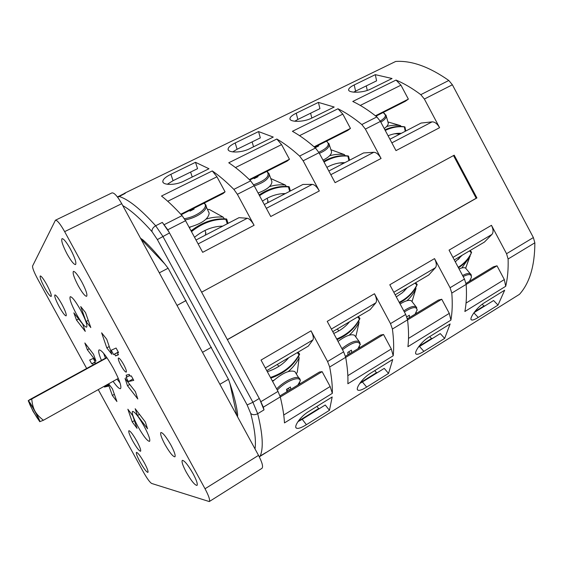 <?xml version="1.0" encoding="UTF-8"?>
<svg xmlns="http://www.w3.org/2000/svg" width="563" height="563" viewBox="0 0 563 563"><rect width="100%" height="100%" fill="white"/><g stroke="black" fill="none" stroke-linecap="round" stroke-linejoin="round"><path stroke-width="0.84" d="M98.258 389.624L143.389 472.019C147.063 478.515 149.814 482.329 151.651 483.455L209.281 501.563C210.266 500.268 208.845 495.996 205.031 488.761L64.646 231.632C60.283 223.933 57.215 220.133 55.427 220.224L32.57 266.032C32.351 267.875 34.005 272.126 37.538 278.769L86.653 368.441M104.078 386.366L104.451 387.048L108.42 386.141L107.498 384.459M93.212 364.852L92.466 363.494L91.727 363.804L89.672 360.053L93.247 358.427L95.358 362.276L94.584 362.6L95.217 363.754M128.371 381.58L125.999 377.231L127.076 376.957L126.112 375.204L129.187 374.381L130.159 376.161L131.292 375.873L133.741 380.356L128.371 381.58L132.995 378.983M111.242 350.235L113.62 354.591L114.62 354.169L115.577 355.929L118.462 354.753L117.484 352.966L118.533 352.522L116.084 348.033L111.242 350.235M123.698 364.613C121.2 360.236 119.44 358.04 118.427 358.012C117.92 358.821 118.765 361.326 120.975 365.528C123.459 369.884 125.211 372.08 126.246 372.122C126.759 371.334 125.908 368.828 123.698 364.613M137.801 426.304C143.382 436.086 147.295 441.118 149.547 441.385C150.497 439.928 148.731 434.96 144.262 426.487C138.604 416.606 134.684 411.574 132.509 411.391C131.58 412.925 133.34 417.894 137.801 426.304M76.279 313.858C81.248 322.634 84.703 327.075 86.639 327.18C87.652 325.414 85.632 319.7 80.572 310.037C75.548 301.184 72.099 296.736 70.213 296.694C69.228 298.573 71.248 304.294 76.279 313.858M164.889 444.341C169.562 452.483 172.897 456.642 174.903 456.818C175.747 455.622 174.417 451.688 170.892 445.002C166.169 436.797 162.834 432.63 160.884 432.511C160.04 433.756 161.377 437.697 164.889 444.341M186.247 472.146C191.223 480.795 194.812 485.222 197.001 485.426C197.887 484.229 196.578 480.309 193.074 473.659C188.035 464.932 184.446 460.506 182.313 460.365C181.434 461.604 182.75 465.531 186.247 472.146M136.865 441.216C139.913 446.952 141.144 450.301 140.574 451.252C139.11 451.012 136.45 447.515 132.594 440.745C129.56 435.037 128.322 431.687 128.885 430.702C130.313 430.899 132.974 434.404 136.865 441.216M144.353 462.863C147.26 468.325 148.442 471.498 147.914 472.385C146.479 472.111 143.846 468.62 140.018 461.899C137.119 456.459 135.929 453.285 136.45 452.37C137.851 452.596 140.483 456.093 144.353 462.863M78.25 285.807C74.084 277.833 72.472 273.027 73.401 271.394C74.999 271.366 77.793 274.871 81.79 281.901C85.97 289.938 87.589 294.738 86.639 296.3C85.006 296.293 82.212 292.795 78.25 285.807M67.131 254.103C62.711 245.602 61.008 240.45 62.021 238.649C63.647 238.578 66.455 242.076 70.452 249.12C74.9 257.699 76.603 262.851 75.562 264.568C73.908 264.596 71.093 261.105 67.131 254.103M61.754 304.006C58.369 298.017 56.075 294.991 54.878 294.921C54.287 296.18 55.737 300.135 59.242 306.779C62.606 312.732 64.9 315.759 66.117 315.857C66.73 314.647 65.28 310.699 61.754 304.006M113.072 381.341C116.801 386.591 119.286 389.026 120.531 388.632C121.812 386.584 119.391 379.743 113.276 368.111C106.414 356.083 101.692 350.01 99.102 349.883C98.089 350.756 98.863 354.247 101.424 360.348M145.324 421.969L135.183 408.717L137.463 415.529L147.555 428.774L145.324 421.969M132.214 421.905L127.857 409.224L132.741 415.67L137.055 428.352L132.214 421.905L134.423 420.624M137.794 398.984L127.491 385.725L125.049 378.427L135.401 391.679L137.794 398.984M101.629 332.824L106.794 347.871L111.868 354.303L106.745 339.25L101.629 332.824M108.286 384.015L112.354 395.451L116.907 401.518L112.431 388.822L108.638 383.818M84.858 342.966L93.528 354.296L95.984 361.094L87.342 349.757L84.858 342.966M85.513 312.578L90.805 327.56L86.055 321.536L80.734 306.568L85.513 312.578M76.505 320.101L85.273 331.389L82.662 324.133L73.859 312.859L76.505 320.101L78.637 318.975M46.757 284.625C43.527 278.91 41.359 276.018 40.247 275.954C39.691 277.214 41.155 281.155 44.653 287.777C47.862 293.464 50.03 296.356 51.163 296.448C51.733 295.237 50.269 291.296 46.757 284.625M205.031 488.761L258.516 455.361C262.203 462.469 263.35 466.79 261.971 468.325L209.281 501.563M258.516 455.361L121.728 203.686C117.435 196.17 114.176 192.574 111.953 192.898L55.427 220.224M236.868 415.543L229.873 383.269M164.713 263.843L140.898 238.951M140.497 238.219L142.742 239.739C150.391 246.524 158.879 256.074 168.196 268.382L228.571 379.546C233.511 393.474 236.53 405.079 237.635 414.361L237.551 416.782M124.479 193.433L117.442 196.98M389.927 139.244L421.089 123.058L432.088 121.861C434.826 121.833 437.324 123.776 439.59 127.681L424.375 99.039L420.793 94.661L448.795 80.474C429.189 66.73 411.483 60.389 395.683 61.458L124.662 193.186M259.283 456.825L519.473 294.329C529.663 282.957 534.787 265.785 534.85 242.808L533.372 237.558L452.378 84.774L448.795 80.474M466.157 284.385L464.475 279.058L449.049 250.127L491.464 225.32L506.552 253.716L508.108 258.994C508.424 269.149 507.622 278.242 505.708 286.286L464.876 311.501C466.403 303.57 466.833 294.526 466.157 284.385L451.8 293.077C452.596 303.211 452.307 312.226 450.914 320.122L449.288 313.373L408.52 338.405M450.914 320.122L407.915 346.674C408.879 338.905 408.759 329.967 407.556 319.854L392.411 329.031C393.748 339.13 394.016 348.04 393.206 355.76L391.306 348.969L347.843 375.662M393.206 355.76L347.871 383.755C348.194 376.183 347.47 367.372 345.689 357.308L329.679 366.999C331.614 377.041 332.508 385.824 332.346 393.34L330.15 386.521L283.738 415.015M332.346 393.34L284.47 422.904C284.097 415.564 282.696 406.901 280.261 396.915L263.315 407.176L264.005 409.878L259.663 399.174L263.315 407.176M478.233 317.441C474.855 319.552 472.603 320.368 471.47 319.904C468.761 319.038 476.481 307.553 484.462 302.704L504.673 290.191L498.016 305.09L478.233 317.441L473.884 312.845M423.862 351.375C420.047 353.761 417.486 354.676 416.177 354.12C413.411 353.114 420.723 342.065 428.865 337.117L450.14 323.95L444.657 338.398L423.862 351.375L419.519 346.491L440.287 333.606L444.657 338.398M366.661 387.084C362.333 389.779 359.412 390.799 357.906 390.152C355.091 388.984 362.009 378.399 370.306 373.375L392.721 359.497L388.54 373.424L366.661 387.084L362.396 381.953L384.248 368.385L388.54 373.424M306.399 424.692C301.472 427.76 298.137 428.907 296.391 428.133C293.548 426.81 300.1 416.711 308.524 411.616L332.184 396.971L329.461 410.293L306.399 424.692L302.225 419.294L325.252 405.001L329.461 410.293M505.708 286.286L504.328 279.579L466.044 303.084M460.323 256.327L459.88 257.58M491.464 225.32C493.413 229.345 493.568 232.385 491.921 234.447L484.398 242.104L454.264 259.902M466.03 283.365L493.336 266.848L497.002 265.799L504.328 279.579M474.011 312.669L493.589 300.515L498.016 305.09M482.21 304.259L483.906 306.026L485.151 305.758M483.906 306.026L474.722 311.726M497.002 265.799L466.157 284.463M451.8 293.077L450.076 287.735L434.53 258.614C436.557 262.731 436.853 265.771 435.417 267.735L428.767 274.969L395.17 294.808M407.38 318.834L438.366 300.093L441.744 299.249L449.288 313.373M429.745 336.575L431.518 338.532L432.665 338.335M431.518 338.532L418.942 346.329M418.295 347.23L419.519 346.491M441.744 299.249L407.57 319.939M434.53 258.614L389.793 284.772L405.705 314.464L407.556 319.854M392.411 329.031L390.504 323.619L374.472 293.738C376.584 297.947 377.034 300.987 375.838 302.845L370.158 309.587L332.768 331.67M345.457 356.288L380.482 335.105L383.53 334.485L391.306 348.969M374.754 370.616L376.492 372.671L377.534 372.551M376.492 372.671L360.193 382.784M359.687 383.502L362.396 381.953M383.53 334.485L345.703 357.385M374.472 293.738L327.223 321.367L343.641 351.847L345.689 357.308M329.679 366.999L327.575 361.523L311.022 330.84C313.225 335.154 313.851 338.18 312.915 339.918L308.334 346.104L266.771 370.658M279.973 395.895L319.446 372.016L322.127 371.657L330.15 386.521M316.934 406.409L318.637 408.569L319.559 408.534M318.637 408.569L298.228 421.237M297.94 421.652L302.225 419.294M322.127 371.657L280.283 396.992M311.022 330.84L261.035 360.074L278.002 391.391L280.261 396.915M439.59 127.681L395.993 150.617L380.433 121.425L365.387 129.089L381.074 158.47L335.084 182.665L319.031 152.714L303.154 160.8L319.327 190.956L270.747 216.516L254.173 185.755L237.382 194.305L254.089 225.284L202.68 252.33L185.558 220.71L167.774 229.774L259.663 399.174M169.125 232.259L162.313 222.406L167.774 229.774M185.558 220.71L182.067 215.622C174.692 207.55 167.844 201.019 161.511 196.03L212.279 170.927C219.028 175.543 226.22 181.694 233.863 189.379L237.382 194.305M254.173 185.755L250.648 180.871C242.913 173.313 235.615 167.281 228.747 162.784L276.806 139.019C284.041 143.178 291.634 148.864 299.607 156.071L303.154 160.8M319.031 152.714L315.477 148.027C307.433 140.933 299.741 135.366 292.408 131.306L337.969 108.772C345.626 112.523 353.578 117.78 361.819 124.543L365.387 129.089M380.433 121.425L376.858 116.921C368.547 110.271 360.517 105.112 352.769 101.46L396.028 80.066L400.94 85.175L408.365 99.13L375.43 115.788M420.793 94.661C412.306 88.307 404.051 83.444 396.028 80.066M370.616 89.081C362.164 93.359 347.92 92.965 348.624 89.651C348.821 88.236 350.679 86.667 354.211 84.936L375.31 74.654L392.059 78.51L370.616 89.081M311.62 118.16C303 122.537 289.34 122.065 289.931 118.603C290.128 116.963 292.225 115.169 296.229 113.205L318.405 102.396L334.197 107.033L311.62 118.16M249.451 148.801C240.683 153.263 227.621 152.749 228.078 149.153C228.282 147.253 230.654 145.191 235.193 142.96L258.551 131.573L273.252 137.069L249.451 148.801M183.848 181.138C174.945 185.67 162.503 185.157 162.798 181.448C163.003 179.238 165.698 176.866 170.878 174.319L195.495 162.313L208.972 168.752L183.848 181.138M453.511 155.571L476.185 198.246L476.917 197.937L227.396 339.679M476.917 197.937L454.207 155.191L201.638 292.183M399.188 134.437L396.725 133.684M367.259 90.439L366.288 85.893M354.211 84.936L355.584 91.143L376.591 80.84L375.31 74.654M375.929 116.175L405.283 101.319L408.365 99.13M355.584 91.143L353.691 92.156M343.761 163.235L343.247 163.045M311.832 118.054L310.614 113.205M296.229 113.205L297.841 119.469L319.932 108.638L318.405 102.396M314.576 147.232L347.709 130.461L350.46 128.42L342.818 114.113L337.969 108.772M381.074 158.47C378.758 154.452 376.323 152.39 373.769 152.284L363.564 152.946L328.827 170.997M297.841 119.469L294.723 121.228M350.46 128.42L314.098 146.816M253.54 146.788L252.133 141.897M235.193 142.96L237.079 149.272L260.331 137.872L258.551 131.573M249.775 180.026L287.06 161.159L289.452 159.28L281.57 144.607L276.806 139.019M319.327 190.956C316.962 186.825 314.604 184.629 312.261 184.375L302.957 184.439L264.286 204.531M267.854 200.681L267.629 202.8M237.079 149.272L232.688 151.883M289.452 159.28L249.318 179.583M192.236 177.007L190.604 172.074M170.878 174.319L173.059 180.681L197.564 168.661L195.495 162.313M181.237 214.714L223.089 193.531L225.073 191.842L216.945 176.782L212.279 170.927M254.089 225.284C251.668 221.027 249.402 218.69 247.291 218.275L239.015 217.67L196.008 240.014M205.699 232.526L205.354 235.158M173.059 180.681L167.317 184.256M225.073 191.842L180.8 214.243M222.73 226.129C212.701 226.326 203.306 230.049 194.538 237.297M191.483 231.653C202.293 222.976 213.743 218.859 225.833 219.296L226.46 218.951C214.081 218.085 202.286 222.068 191.075 230.9M206.178 219.056C211.927 217.297 217.585 216.656 223.152 217.121L224.341 218.831M223.152 217.121L209.387 209.499L207.606 209.373M189.4 227.811L190.576 226.938M189.119 227.283C201.744 223.729 208.43 219.021 209.176 213.166L208.57 211.702M203.651 203.37L205.115 203.926M193.559 208.479L194.136 209.042L190.076 211.097L189.506 210.534M191.687 210.196L191.469 209.542M285.378 193.573C277.51 193.531 269.867 196.058 262.464 201.139M259.529 195.699C268.938 189.196 278.579 186.262 288.453 186.895L288.918 186.634C278.819 185.621 268.896 188.408 259.142 194.988M269.494 186.585C274.885 184.988 280.163 184.474 285.335 185.037L286.356 186.437M285.335 185.037L270.782 178.562M258.079 193.01C267.129 189.569 271.739 185.79 271.929 181.68L271.443 180.371M266.489 171.567L267.721 171.961M257.446 176.142L258.051 176.676L254.202 178.619L253.596 178.091M255.13 178.084L254.933 177.415M344.837 162.679C338.835 162.496 332.846 164.058 326.885 167.366M324.021 162.017C331.98 157.373 339.932 155.409 347.885 156.141L348.201 155.958C340.08 154.895 331.903 156.697 323.662 161.356M329.58 155.768C334.64 154.318 339.566 153.917 344.373 154.579L345.21 155.684M344.373 154.579L330.91 149.73M323.007 160.131C328.729 157.302 331.572 154.487 331.551 151.7L331.171 150.539M326.153 141.369L327.173 141.665M318.053 145.472L318.686 145.965L315.153 147.738M315.35 147.626L315.174 146.929M401.342 133.311C396.985 133.079 392.566 133.895 388.083 135.782M385.233 130.433C391.728 127.337 398.104 126.168 404.361 126.914L404.544 126.802C398.168 125.774 391.623 126.788 384.916 129.835M386.675 126.492C391.426 125.176 396.035 124.88 400.497 125.619L401.152 126.443M400.497 125.619L387.935 121.939M384.212 128.526C386.985 126.612 388.336 124.81 388.273 123.121L387.977 122.101M382.861 112.67L383.713 112.889M458.219 267.319C464.13 263.547 468.451 258.825 471.196 253.153L471.372 252.773L469.521 250.894M462.202 255.215L455.291 261.83M458.493 267.833C464.095 264.117 468.219 259.522 470.858 254.054L471.372 252.773M465.7 268.269L469.95 255.806M461.808 267.967L470.119 256.341M399.209 302.345C407.338 298.101 413.214 292.338 416.845 285.061L415.015 283.083M407.323 287.637L402.397 292.711L396.275 296.863M399.519 302.922C407.802 298.439 413.664 292.394 417.113 284.787L416.845 285.061M412.017 301.606L416.001 288.46L415.705 287.594M406.915 300.726C410.927 297.144 413.953 293.056 416.001 288.46M336.73 339.017C347.174 334.563 354.753 327.898 359.476 319.024L357.681 316.955M349.581 321.74C345.527 326.758 340.235 330.657 333.718 333.43M337.068 339.644C347.758 334.936 355.366 327.947 359.884 318.672L359.476 319.024M355.795 336.948L359.088 322.233L358.652 321.051M349.166 335.203C353.465 331.41 356.773 327.089 359.088 322.233M270.458 377.47C283.478 373.023 293.006 365.464 299.037 354.81L297.292 352.628M288.749 357.674C283.309 364.184 276.166 368.849 267.326 371.679M270.817 378.132C284.181 373.431 293.773 365.507 299.6 354.359L299.037 354.81M296.377 373.839L297.292 372.108L299.157 357.794L298.559 356.302M272.295 380.862L273.935 380.222M288.319 371.517C292.943 367.512 296.56 362.938 299.157 357.794M227.353 339.595L476.185 198.246M295.638 372.748L294.892 371.65C289.987 369.617 282.556 372.882 272.612 381.44M299.72 383.952L299.636 382.15M286.623 389.695L288.263 388.428M288.249 388.407L289.565 390.096M286.933 391.679L286.553 389.336L290.431 386.999L290.797 389.343M300.29 379.969L300.276 380.877L297.771 385.127M286.658 389.392L287.96 391.06M355.337 336.322L354.641 335.372C351.403 333.648 345.865 335.661 338.025 341.417M359.574 347.448L359.412 346.351M347.786 352.487L348.835 351.854M348.814 351.826L350.165 353.437M347.983 354.76L347.772 352.382L351.446 350.158L351.65 352.544M360.285 344.063L357.955 348.729M412.116 301.733L411.476 300.916C409.378 299.607 405.585 300.628 400.096 303.999M416.092 313.57L416.198 312.352M407.19 318.074L407.703 318.644M406.782 316.828L409.35 315.203L409.407 317.609M417.169 309.643L415.107 314.161M466.185 268.847L465.608 268.157C464.362 267.305 462.195 267.58 459.098 268.973M470.021 280.951L470.182 280.05M471.344 277.397L471.294 277.643C471.477 275.406 471.175 274.167 470.394 273.885L470.95 274.554M469.436 281.303L471.294 277.643C471.674 273.998 468.958 273.639 463.152 276.574M228.472 379.279L219.894 384.297M211.421 347.258L202.511 352.318M186.05 300.551L177.028 305.442L186.036 300.522M168.084 268.234L159.315 272.837M104.451 387.048L107.871 385.141M94.584 362.6L95.316 362.206M92.466 363.494L95.203 361.995M91.727 363.804L95.168 361.925M127.076 376.957L129.772 375.444M113.62 354.591L118.272 352.044M117.484 352.966L118.476 352.424M115.577 355.929L118.293 354.437M114.62 354.169L118.329 352.142M190.723 469.641L192.94 473.42M72.472 253.076L69.763 247.882M117.069 379.11L120.046 382.995M103.613 353.297L105.436 358.152M39.713 421.687L43.428 420.258C39.445 417.183 36.623 414.129 34.962 411.081C33.28 408.048 32.204 404.023 31.739 398.998L28.213 400.694L29.909 399.533L106.759 357.463M43.428 420.258L118.307 378.413M31.739 398.998L106.963 357.772M39.783 421.708C40.057 421.082 38.453 417.542 34.962 411.081C31.352 404.635 29.1 401.173 28.213 400.694L33.062 411.321L39.783 421.708M38.629 419.604C37.82 420.005 28.361 402.855 29.36 402.798L29.375 402.791C30.036 402.123 39.699 419.611 38.657 419.597L38.629 419.604M137.463 415.529L139.497 414.354M127.491 385.725L129.757 384.452M106.794 347.871L109.229 346.548M112.354 395.451L114.366 394.311M87.342 349.757L89.264 348.715M86.055 321.536L88.264 320.368M64.646 231.632L121.728 203.686M255.025 448.936C256.172 440.815 254.743 428.992 250.725 413.474L247.136 404.945L157.358 239.585L151.996 231.646C140.609 218.845 130.862 210.161 122.769 205.601M259.86 456.509L260.127 456.185C263.604 448.401 262.787 434.242 257.685 413.714L252.921 402.299L162.862 236.354L155.677 225.763C140.476 208.972 128.237 199.189 118.955 196.403L118.343 196.417M259.184 456.635L266.01 452.504M250.725 413.474C252.632 415.015 254.955 415.093 257.685 413.714L264.005 409.878M247.136 404.945L252.921 402.299L259.29 398.477M157.358 239.585L169.512 232.955M151.996 231.646C151.799 229.31 153.03 227.346 155.677 225.763L162.313 222.406M117.688 197.303L125.239 193.348M508.108 258.994L534.85 242.808M464.475 279.058L450.076 287.735M405.705 314.464L390.504 323.619M343.641 351.847L327.575 361.523M278.002 391.391L260.993 401.63M182.067 215.622L164.297 224.623M250.648 180.871L233.863 189.379M315.477 148.027L299.607 156.071M376.858 116.921L361.819 124.543M506.552 253.716L533.372 237.558M424.375 99.039L452.378 84.774M432.088 121.861L391.855 142.854M360.278 105.422L400.94 85.175M373.769 152.284L330.812 174.699M299.544 135.655L342.818 114.113M312.261 184.375L266.334 208.338M235.461 167.563L281.57 144.607M247.291 218.275L198.127 243.92M167.739 201.28L216.945 176.782M227.262 223.778L225.833 219.296M222.125 226.136L222.659 226.164M191.019 230.795L196.198 227.163M205.622 204.58L206.199 205.981C207.275 210.569 196.051 218.078 185.107 219.908M204.341 203.44C209.077 207.381 196.909 216.846 184.382 218.711M289.671 191.343L288.453 186.895M282.091 193.693L284.941 193.799M259.114 194.925L261.183 193.644M268.832 173.256L269.297 174.516C268.952 178.795 263.941 182.595 254.265 185.924M267.136 171.652C270.219 175.994 265.715 180.371 253.631 184.791M348.919 160.561L347.885 156.141M339.693 162.946L344.07 163.073M328.862 143.452L329.235 144.571C329.172 147.548 325.886 150.476 319.376 153.354M326.751 141.468C330.256 144.522 327.603 148.125 318.785 152.263M405.226 131.299L404.361 126.914M394.93 133.72L400.286 133.867M385.951 115.042L386.239 116.027C386.267 117.97 384.459 119.996 380.806 122.129M383.424 112.769C386.865 114.838 385.803 117.604 380.229 121.066M452.933 257.418L491.921 234.447M458.507 259.247L461.217 255.799M393.804 292.253L435.417 267.735M404.382 290.916L406.613 288.052M331.361 329.052L375.838 302.845M347.723 323.88L349.18 321.98M265.314 367.963L312.915 339.918M299.91 383.53L299.762 383.924M276.658 388.906C284.287 380.954 296.476 375.275 299.34 378.202L300.051 379.251M277.299 390.096C285.814 380.968 299.917 375.437 300.276 380.877M341.896 348.61C350.003 342.297 355.781 339.975 359.222 341.628L359.891 342.543M342.501 349.729C352.734 342.037 358.638 340.355 360.221 344.69M403.791 310.896C409.758 306.912 413.889 305.582 416.17 306.905L416.782 307.687M404.368 311.979C412.545 306.751 416.803 306.202 417.155 310.326M462.589 275.518C466.354 273.498 468.958 272.956 470.394 273.885L465.608 268.157M471.47 319.904L471.097 319.51M416.177 354.12L415.761 353.641M357.906 390.152L357.435 389.575M296.391 428.133L295.871 427.458M348.771 90.305L348.624 89.651M290.128 119.356L289.931 118.603M228.339 150.025L228.078 149.153M163.143 182.44L162.798 181.448M228.057 223.363L226.727 219.176M222.61 226.192L221.731 226.15M205.002 230.436L205.952 233.286M204.791 203.602L209.176 213.166M290.36 190.984L289.227 186.839M284.871 193.834L281.739 193.728M267.151 198.26L268.051 201.364M267.432 171.743L269.297 174.516L271.929 181.68M349.517 160.244L348.56 156.141M343.986 163.122L339.383 162.988M326.934 141.517L329.235 144.571L331.551 151.7M405.754 131.024L404.952 126.957M400.18 133.917L394.649 133.769M383.516 112.797L386.239 116.027L388.273 123.121M471.646 252.21L470.042 250.584M470.858 254.054L471.196 253.153M465.622 268.178L469.465 257.819M458.275 259.459L461.111 255.862M417.19 284.442L415.614 282.739M404.128 291.162L406.521 288.108M359.912 318.348L358.364 316.554M347.441 324.175L349.102 322.022M299.593 354.057L298.066 352.171M288.129 358.406L288.629 357.744M278.847 366.372L277.32 364.43M300.382 380.475L294.892 371.65M338.877 330.868L337.293 328.996M360.299 344.457L359.222 341.628L354.641 335.372M417.197 310.206L416.17 306.905L411.476 300.916"/></g></svg>
